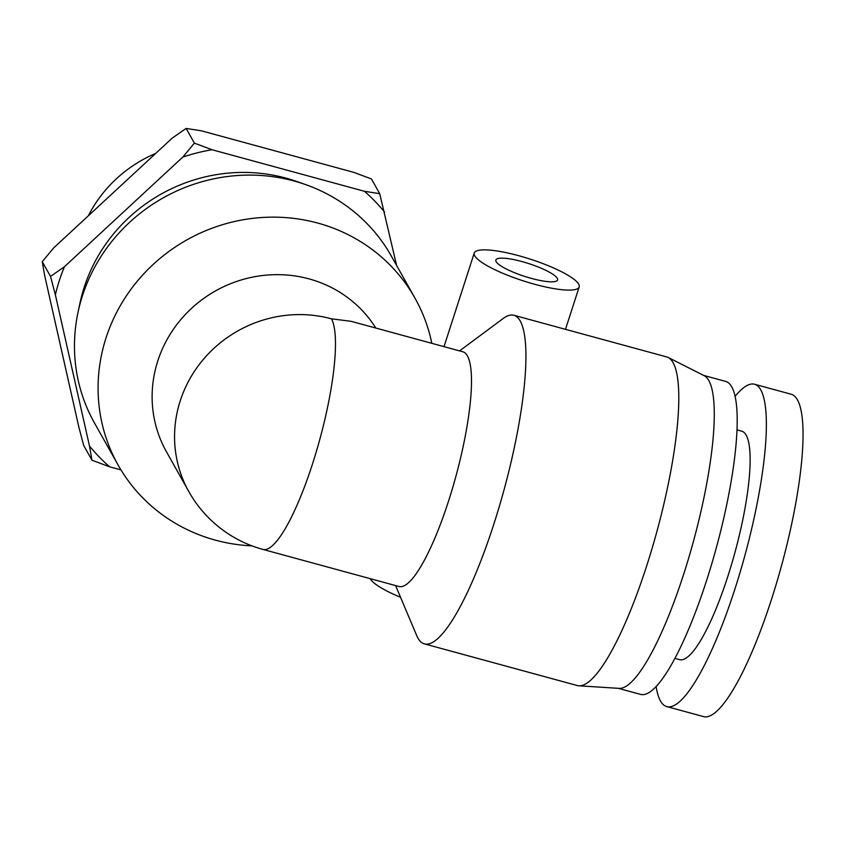 <?xml version="1.0" encoding="UTF-8"?>
<svg xmlns="http://www.w3.org/2000/svg" width="845" height="845" viewBox="0 0 845 845"><rect width="100%" height="100%" fill="white"/><g stroke="black" fill="none" stroke-linecap="round" stroke-linejoin="round"><path stroke-width="1.27" d="M155.702 153.41A129.739 123.866 150.7 0 0 88.313 215.834M396.611 265.446L379.711 193.674L371.451 178.95L353.844 172.369L201.363 130.806L186.122 128.429L172.19 138.136L53.816 247.786L42.25 261.696L44.743 275.892L78.849 427.105L83.708 445.495L91.978 460.219L109.586 466.799A188.519 179.996 -29.3 0 1 89.485 446.023L91.978 460.219M431.816 343.313A170.289 162.578 150.7 0 0 415.011 298.211A170.289 162.578 150.7 0 0 317.752 223.069A170.289 162.578 150.7 0 0 137.017 281.533A170.289 162.578 150.7 0 0 118.089 465.003A170.289 162.578 150.7 0 0 252.021 545.881M118.089 465.003L94.46 422.954A170.289 162.578 -29.3 0 1 77.993 312.47A170.289 162.578 -29.3 0 1 82.43 295.803A170.289 162.578 -29.3 0 1 294.134 181.02A170.289 162.578 -29.3 0 1 305.615 184.601A170.289 162.578 -29.3 0 1 391.393 256.162L415.011 298.211M331.472 318.818A121.627 25.973 105.2 0 1 316.4 451.357A121.627 25.973 105.2 0 1 262.901 549.408L398.946 586.493A121.627 25.973 105.2 0 0 455.994 475.978A121.627 25.973 105.2 0 0 462.923 351.805L351.171 321.332L331.472 318.818A121.627 116.124 150.7 0 0 202.367 360.583A121.627 116.124 150.7 0 0 188.847 491.632L166.412 451.684A121.627 116.124 -29.3 0 1 213.215 292.233A121.627 116.124 -29.3 0 1 375.835 328.061M188.847 491.632L188.847 491.632A121.627 121.627 0 0 0 262.901 549.408L262.901 549.408M496.142 261.654A32.437 6.707 -162.1 0 1 495.846 260.017A32.437 6.707 -162.1 0 1 528.78 263.598A32.437 6.707 -162.1 0 1 557.573 279.959A32.437 6.707 -162.1 0 1 528.051 277.435A32.437 6.707 -162.1 0 1 496.142 261.654M400.53 597.267A55.136 11.408 -162.1 0 1 370.247 578.677M578.688 284.152A55.136 11.408 -162.1 0 1 579.184 286.93A55.136 11.408 -162.1 0 1 523.203 280.846A55.136 11.408 -162.1 0 1 474.246 253.035A55.136 11.408 -162.1 0 1 524.439 257.334A55.136 11.408 -162.1 0 1 578.688 284.152M656.121 686.383A167.046 35.67 -74.8 0 0 660.431 700.928A167.046 35.67 -74.8 0 0 666.726 706.568A167.046 35.67 -74.8 0 0 745.079 554.795A167.046 35.67 -74.8 0 0 754.596 384.253A167.046 35.67 -74.8 0 0 735.213 396.263M737.125 429.915L741.804 431.193A118.384 25.287 105.2 0 1 735.055 552.06A118.384 25.287 105.2 0 1 679.517 659.628L674.849 658.35M754.596 384.253L791.279 394.256A167.046 35.67 105.2 0 1 781.762 564.798A167.046 35.67 105.2 0 1 703.41 716.571L666.726 706.568M703.61 375.391L725.802 381.444A162.177 34.634 105.2 0 1 706.769 579.955A162.177 34.634 105.2 0 1 640.489 694.379L618.297 688.326M578.793 685.791L619.068 688.369A162.177 34.634 -74.8 0 0 683.837 573.702A162.177 34.634 -74.8 0 0 704.297 375.74L668.289 357.53A170.289 36.367 105.2 0 1 657.093 530.808A170.289 36.367 105.2 0 1 578.793 685.791A170.289 36.367 105.2 0 1 577.219 685.527L424.359 643.858A170.289 36.367 -74.8 0 0 504.233 489.128A170.289 36.367 -74.8 0 0 513.94 315.28A170.289 36.367 -74.8 0 0 503.166 318.523L459.585 350.886M379.711 193.674L364.47 191.297A188.519 179.996 -29.3 0 1 384.57 212.063M364.47 191.297L211.989 149.723L194.382 143.143L182.816 157.064A188.519 179.996 -29.3 0 1 211.989 149.723M182.816 157.064L64.452 266.703L50.52 276.421L55.369 294.81A188.519 179.996 -29.3 0 1 64.452 266.703M55.369 294.81L89.485 446.023M109.586 466.799L120.951 469.894M305.615 184.601L296.722 181.474A162.177 154.836 150.7 0 0 84.173 287.374A162.177 154.836 150.7 0 0 79.937 303.249L77.993 312.47M186.122 128.429L194.382 143.143M42.25 261.696L50.52 276.421M513.94 315.28L666.789 356.949A170.289 36.367 105.2 0 1 668.289 357.53M395.597 585.585L416.722 635.598A170.289 36.367 -74.8 0 0 417.948 638.102A170.289 36.367 -74.8 0 0 424.359 643.858M474.246 253.035L444.005 346.64M579.184 286.93L565.485 329.328"/></g></svg>
